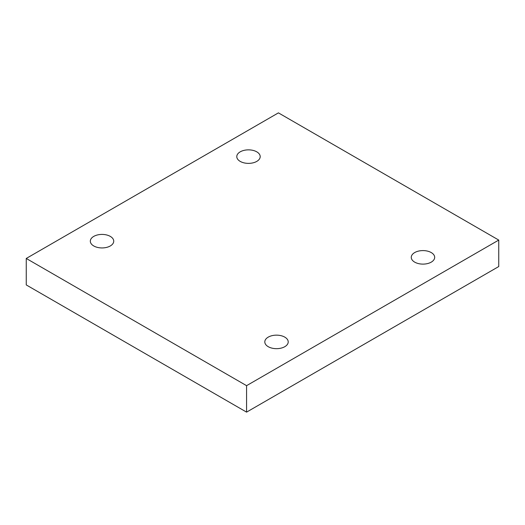 <?xml version="1.0" encoding="UTF-8"?>
<svg xmlns="http://www.w3.org/2000/svg" width="525" height="525" viewBox="0 0 525 525"><rect width="100%" height="100%" fill="white"/><g stroke="black" fill="none" stroke-linecap="round" stroke-linejoin="round"><path stroke-width="0.79" d="M246.579 412.132L498.75 266.543L498.75 240.076L278.421 112.868L26.25 258.457L26.25 284.924L246.579 412.132L246.579 385.665L498.75 240.076M26.25 258.457L246.579 385.665M414.691 252.571A11.707 6.759 180 0 1 427.455 251.107A11.707 6.759 180 0 1 434.68 257.355A11.707 6.759 180 0 1 422.973 264.114A11.707 6.759 180 0 1 411.265 257.355A11.707 6.759 180 0 1 414.691 252.571M268.229 337.135A11.707 6.759 180 0 1 280.987 335.665A11.707 6.759 180 0 1 288.218 341.913A11.707 6.759 180 0 1 276.511 348.672A11.707 6.759 180 0 1 264.803 341.913A11.707 6.759 180 0 1 268.229 337.135M93.752 236.394A11.707 6.759 180 0 1 106.509 234.931A11.707 6.759 180 0 1 113.735 241.178A11.707 6.759 180 0 1 102.027 247.938A11.707 6.759 180 0 1 90.32 241.178A11.707 6.759 180 0 1 93.752 236.394M240.214 151.837A11.707 6.759 180 0 1 252.971 150.373A11.707 6.759 180 0 1 260.197 156.614A11.707 6.759 180 0 1 248.489 163.373A11.707 6.759 180 0 1 236.782 156.614A11.707 6.759 180 0 1 240.214 151.837"/></g></svg>
